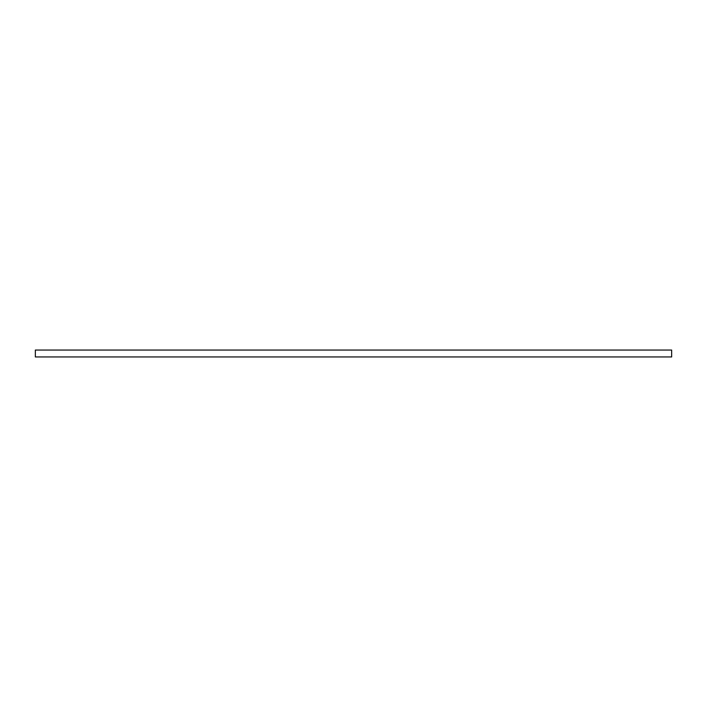 <?xml version="1.0" encoding="UTF-8"?>
<svg xmlns="http://www.w3.org/2000/svg" width="707" height="707" viewBox="0 0 707 707"><rect width="100%" height="100%" fill="white"/><g stroke="black" fill="none" stroke-linecap="round" stroke-linejoin="round"><path stroke-width="1.06" d="M671.65 356.955L671.65 350.045L35.35 350.045L35.35 356.955L671.65 356.955"/></g></svg>
